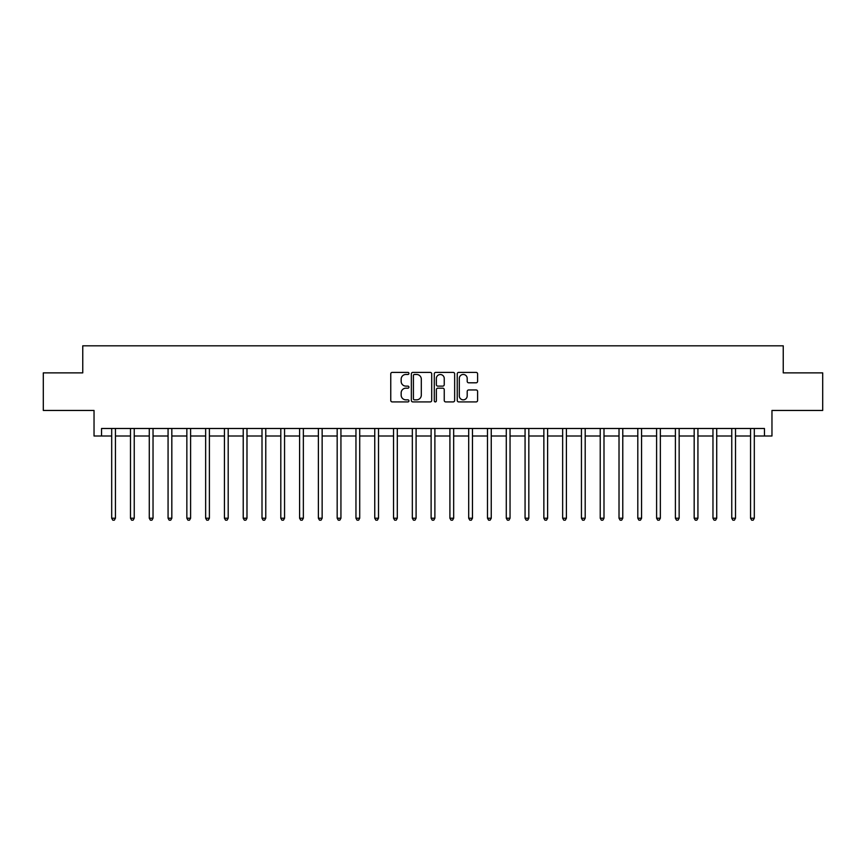 <?xml version="1.0" encoding="UTF-8"?>
<svg xmlns="http://www.w3.org/2000/svg" width="866" height="866" viewBox="0 0 866 866"><rect width="100%" height="100%" fill="white"/><g stroke="black" fill="none" stroke-linecap="round" stroke-linejoin="round"><path stroke-width="1.3" d="M408.947 373.43A1.028 1.028 0 0 0 407.918 372.402L392.244 372.402A1.472 1.472 0 0 0 390.761 373.874L390.761 400.428A1.472 1.472 0 0 0 392.244 401.911L407.918 401.911A1.028 1.028 0 0 0 408.947 400.871A1.028 1.028 0 0 0 407.918 399.843L405.883 399.843A4.72 4.72 0 0 1 401.164 395.123L401.164 392.904A4.72 4.72 0 0 1 405.883 388.185L407.918 388.185A1.028 1.028 0 0 0 408.947 387.156A1.028 1.028 0 0 0 407.918 386.117L405.883 386.117A4.72 4.72 0 0 1 401.164 381.397L401.164 379.189A4.72 4.72 0 0 1 405.883 374.469L407.918 374.469A1.028 1.028 0 0 0 408.947 373.43M476.116 382.804A1.472 1.472 0 0 0 477.599 381.321L477.599 373.874A1.472 1.472 0 0 0 476.116 372.402L458.709 372.402A1.472 1.472 0 0 0 457.237 373.874L457.237 400.428A1.472 1.472 0 0 0 458.709 401.911L476.116 401.911A1.472 1.472 0 0 0 477.599 400.428L477.599 391.432A1.472 1.472 0 0 0 476.116 389.96L468.668 389.96A1.472 1.472 0 0 0 467.196 391.432L467.196 395.892A3.951 3.951 0 0 1 463.245 399.843A3.951 3.951 0 0 1 459.305 395.892L459.305 378.41A3.951 3.951 0 0 1 463.245 374.469A3.951 3.951 0 0 1 467.196 378.41L467.196 381.321A1.472 1.472 0 0 0 468.668 382.804L476.116 382.804M101.549 436.009L101.549 428.486L764.451 428.486L764.451 436.009L771.963 436.009L771.963 410.452L822.7 410.452L822.7 372.878L783.243 372.878L783.243 345.815L82.757 345.815L82.757 372.878L43.3 372.878L43.3 410.452L94.037 410.452L94.037 436.009L111.692 436.009M431.712 373.874A1.472 1.472 0 0 0 430.229 372.402L412.822 372.402A1.472 1.472 0 0 0 411.35 373.874L411.35 400.428A1.472 1.472 0 0 0 412.822 401.911L430.229 401.911A1.472 1.472 0 0 0 431.712 400.428L431.712 373.874M435.771 372.402L453.178 372.402A1.472 1.472 0 0 1 454.65 373.874L454.65 400.428A1.472 1.472 0 0 1 453.178 401.911L445.73 401.911A1.472 1.472 0 0 1 444.247 400.428L444.247 389.657A1.472 1.472 0 0 0 442.775 388.185L437.828 388.185A1.472 1.472 0 0 0 436.356 389.657L436.356 400.871A1.028 1.028 0 0 1 435.327 401.911A1.028 1.028 0 0 1 434.288 400.871L434.288 373.874A1.472 1.472 0 0 1 435.771 372.402M115.449 436.009L130.485 436.009M134.241 436.009L149.277 436.009M153.033 436.009L168.069 436.009M171.825 436.009L186.85 436.009M190.607 436.009L205.643 436.009M209.399 436.009L224.435 436.009M228.191 436.009L243.227 436.009M246.983 436.009L262.008 436.009M265.775 436.009L280.8 436.009M284.557 436.009L299.593 436.009M303.349 436.009L318.385 436.009M322.141 436.009L337.177 436.009M340.933 436.009L355.958 436.009M359.715 436.009L374.751 436.009M378.507 436.009L393.543 436.009M397.299 436.009L412.335 436.009M416.091 436.009L431.116 436.009M434.884 436.009L449.909 436.009M453.665 436.009L468.701 436.009M472.457 436.009L487.493 436.009M491.249 436.009L506.285 436.009M510.042 436.009L525.067 436.009M528.823 436.009L543.859 436.009M547.615 436.009L562.651 436.009M566.407 436.009L581.443 436.009M585.2 436.009L600.225 436.009M603.992 436.009L619.017 436.009M622.773 436.009L637.809 436.009M641.565 436.009L656.601 436.009M660.357 436.009L675.393 436.009M679.15 436.009L694.175 436.009M697.931 436.009L712.967 436.009M716.723 436.009L731.759 436.009M735.515 436.009L750.551 436.009M754.308 436.009L764.451 436.009M414.446 374.469A1.028 1.028 0 0 0 413.418 375.498L413.418 398.804A1.028 1.028 0 0 0 414.446 399.843L416.589 399.843A4.72 4.72 0 0 0 421.309 395.123L421.309 379.189A4.72 4.72 0 0 0 416.589 374.469L414.446 374.469M444.247 378.485A3.951 3.951 0 0 0 440.307 374.534A3.951 3.951 0 0 0 436.356 378.485L436.356 384.645A1.472 1.472 0 0 0 437.828 386.117L442.775 386.117A1.472 1.472 0 0 0 444.247 384.645L444.247 378.485M115.633 428.486L115.557 428.681A1.505 1.505 0 0 0 115.449 429.244L115.449 518.225L111.692 518.225L111.692 429.244A1.505 1.505 0 0 0 111.584 428.681L111.508 428.486M115.449 518.225L114.323 520.185L112.818 520.185L111.692 518.225M134.425 428.486L134.349 428.681A1.505 1.505 0 0 0 134.241 429.244L134.241 518.225L130.485 518.225L130.485 429.244A1.505 1.505 0 0 0 130.376 428.681L130.301 428.486M134.241 518.225L133.115 520.185L131.61 520.185L130.485 518.225M153.217 428.486L153.141 428.681A1.505 1.505 0 0 0 153.033 429.244L153.033 518.225L149.277 518.225L149.277 429.244A1.505 1.505 0 0 0 149.169 428.681L149.093 428.486M153.033 518.225L151.907 520.185L150.403 520.185L149.277 518.225M172.009 428.486L171.933 428.681A1.505 1.505 0 0 0 171.825 429.244L171.825 518.225L168.069 518.225L168.069 429.244A1.505 1.505 0 0 0 167.961 428.681L167.874 428.486M171.825 518.225L170.699 520.185L169.195 520.185L168.069 518.225M190.801 428.486L190.726 428.681A1.505 1.505 0 0 0 190.607 429.244L190.607 518.225L186.85 518.225L186.85 429.244A1.505 1.505 0 0 0 186.742 428.681L186.666 428.486M190.607 518.225L189.481 520.185L187.976 520.185L186.85 518.225M209.583 428.486L209.507 428.681A1.505 1.505 0 0 0 209.399 429.244L209.399 518.225L205.643 518.225L205.643 429.244A1.505 1.505 0 0 0 205.534 428.681L205.459 428.486M209.399 518.225L208.273 520.185L206.768 520.185L205.643 518.225M228.375 428.486L228.299 428.681A1.505 1.505 0 0 0 228.191 429.244L228.191 518.225L224.435 518.225L224.435 429.244A1.505 1.505 0 0 0 224.326 428.681L224.251 428.486M228.191 518.225L227.065 520.185L225.561 520.185L224.435 518.225M247.167 428.486L247.091 428.681A1.505 1.505 0 0 0 246.983 429.244L246.983 518.225L243.227 518.225L243.227 429.244A1.505 1.505 0 0 0 243.119 428.681L243.043 428.486M246.983 518.225L245.857 520.185L244.353 520.185L243.227 518.225M265.959 428.486L265.884 428.681A1.505 1.505 0 0 0 265.775 429.244L265.775 518.225L262.008 518.225L262.008 429.244A1.505 1.505 0 0 0 261.9 428.681L261.824 428.486M265.775 518.225L264.639 520.185L263.145 520.185L262.008 518.225M284.741 428.486L284.665 428.681A1.505 1.505 0 0 0 284.557 429.244L284.557 518.225L280.8 518.225L280.8 429.244A1.505 1.505 0 0 0 280.692 428.681L280.616 428.486M284.557 518.225L283.431 520.185L281.926 520.185L280.8 518.225M303.533 428.486L303.457 428.681A1.505 1.505 0 0 0 303.349 429.244L303.349 518.225L299.593 518.225L299.593 429.244A1.505 1.505 0 0 0 299.484 428.681L299.409 428.486M303.349 518.225L302.223 520.185L300.719 520.185L299.593 518.225M322.325 428.486L322.249 428.681A1.505 1.505 0 0 0 322.141 429.244L322.141 518.225L318.385 518.225L318.385 429.244A1.505 1.505 0 0 0 318.277 428.681L318.201 428.486M322.141 518.225L321.015 520.185L319.511 520.185L318.385 518.225M341.117 428.486L341.042 428.681A1.505 1.505 0 0 0 340.933 429.244L340.933 518.225L337.177 518.225L337.177 429.244A1.505 1.505 0 0 0 337.069 428.681L336.982 428.486M340.933 518.225L339.808 520.185L338.303 520.185L337.177 518.225M359.91 428.486L359.834 428.681A1.505 1.505 0 0 0 359.715 429.244L359.715 518.225L355.958 518.225L355.958 429.244A1.505 1.505 0 0 0 355.85 428.681L355.774 428.486M359.715 518.225L358.589 520.185L357.084 520.185L355.958 518.225M378.691 428.486L378.615 428.681A1.505 1.505 0 0 0 378.507 429.244L378.507 518.225L374.751 518.225L374.751 429.244A1.505 1.505 0 0 0 374.642 428.681L374.567 428.486M378.507 518.225L377.381 520.185L375.876 520.185L374.751 518.225M397.483 428.486L397.407 428.681A1.505 1.505 0 0 0 397.299 429.244L397.299 518.225L393.543 518.225L393.543 429.244A1.505 1.505 0 0 0 393.435 428.681L393.359 428.486M397.299 518.225L396.173 520.185L394.669 520.185L393.543 518.225M416.275 428.486L416.2 428.681A1.505 1.505 0 0 0 416.091 429.244L416.091 518.225L412.335 518.225L412.335 429.244A1.505 1.505 0 0 0 412.227 428.681L412.151 428.486M416.091 518.225L414.966 520.185L413.461 520.185L412.335 518.225M435.068 428.486L434.992 428.681A1.505 1.505 0 0 0 434.884 429.244L434.884 518.225L431.116 518.225L431.116 429.244A1.505 1.505 0 0 0 431.008 428.681L430.932 428.486M434.884 518.225L433.747 520.185L432.253 520.185L431.116 518.225M453.849 428.486L453.773 428.681A1.505 1.505 0 0 0 453.665 429.244L453.665 518.225L449.909 518.225L449.909 429.244A1.505 1.505 0 0 0 449.8 428.681L449.725 428.486M453.665 518.225L452.539 520.185L451.034 520.185L449.909 518.225M472.641 428.486L472.565 428.681A1.505 1.505 0 0 0 472.457 429.244L472.457 518.225L468.701 518.225L468.701 429.244A1.505 1.505 0 0 0 468.593 428.681L468.517 428.486M472.457 518.225L471.331 520.185L469.827 520.185L468.701 518.225M491.433 428.486L491.358 428.681A1.505 1.505 0 0 0 491.249 429.244L491.249 518.225L487.493 518.225L487.493 429.244A1.505 1.505 0 0 0 487.385 428.681L487.309 428.486M491.249 518.225L490.124 520.185L488.619 520.185L487.493 518.225M510.226 428.486L510.15 428.681A1.505 1.505 0 0 0 510.042 429.244L510.042 518.225L506.285 518.225L506.285 429.244A1.505 1.505 0 0 0 506.166 428.681L506.09 428.486M510.042 518.225L508.916 520.185L507.411 520.185L506.285 518.225M529.018 428.486L528.931 428.681A1.505 1.505 0 0 0 528.823 429.244L528.823 518.225L525.067 518.225L525.067 429.244A1.505 1.505 0 0 0 524.958 428.681L524.883 428.486M528.823 518.225L527.697 520.185L526.192 520.185L525.067 518.225M547.799 428.486L547.723 428.681A1.505 1.505 0 0 0 547.615 429.244L547.615 518.225L543.859 518.225L543.859 429.244A1.505 1.505 0 0 0 543.751 428.681L543.675 428.486M547.615 518.225L546.489 520.185L544.985 520.185L543.859 518.225M566.591 428.486L566.516 428.681A1.505 1.505 0 0 0 566.407 429.244L566.407 518.225L562.651 518.225L562.651 429.244A1.505 1.505 0 0 0 562.543 428.681L562.467 428.486M566.407 518.225L565.282 520.185L563.777 520.185L562.651 518.225M585.384 428.486L585.308 428.681A1.505 1.505 0 0 0 585.2 429.244L585.2 518.225L581.443 518.225L581.443 429.244A1.505 1.505 0 0 0 581.335 428.681L581.259 428.486M585.2 518.225L584.074 520.185L582.569 520.185L581.443 518.225M604.176 428.486L604.1 428.681A1.505 1.505 0 0 0 603.992 429.244L603.992 518.225L600.225 518.225L600.225 429.244A1.505 1.505 0 0 0 600.116 428.681L600.041 428.486M603.992 518.225L602.855 520.185L601.361 520.185L600.225 518.225M622.957 428.486L622.881 428.681A1.505 1.505 0 0 0 622.773 429.244L622.773 518.225L619.017 518.225L619.017 429.244A1.505 1.505 0 0 0 618.909 428.681L618.833 428.486M622.773 518.225L621.647 520.185L620.143 520.185L619.017 518.225M641.749 428.486L641.674 428.681A1.505 1.505 0 0 0 641.565 429.244L641.565 518.225L637.809 518.225L637.809 429.244A1.505 1.505 0 0 0 637.701 428.681L637.625 428.486M641.565 518.225L640.439 520.185L638.935 520.185L637.809 518.225M660.542 428.486L660.466 428.681A1.505 1.505 0 0 0 660.357 429.244L660.357 518.225L656.601 518.225L656.601 429.244A1.505 1.505 0 0 0 656.493 428.681L656.417 428.486M660.357 518.225L659.232 520.185L657.727 520.185L656.601 518.225M679.334 428.486L679.258 428.681A1.505 1.505 0 0 0 679.15 429.244L679.15 518.225L675.393 518.225L675.393 429.244A1.505 1.505 0 0 0 675.274 428.681L675.199 428.486M679.15 518.225L678.024 520.185L676.519 520.185L675.393 518.225M698.126 428.486L698.039 428.681A1.505 1.505 0 0 0 697.931 429.244L697.931 518.225L694.175 518.225L694.175 429.244A1.505 1.505 0 0 0 694.067 428.681L693.991 428.486M697.931 518.225L696.805 520.185L695.301 520.185L694.175 518.225M716.907 428.486L716.832 428.681A1.505 1.505 0 0 0 716.723 429.244L716.723 518.225L712.967 518.225L712.967 429.244A1.505 1.505 0 0 0 712.859 428.681L712.783 428.486M716.723 518.225L715.597 520.185L714.093 520.185L712.967 518.225M735.699 428.486L735.624 428.681A1.505 1.505 0 0 0 735.515 429.244L735.515 518.225L731.759 518.225L731.759 429.244A1.505 1.505 0 0 0 731.651 428.681L731.575 428.486M735.515 518.225L734.39 520.185L732.885 520.185L731.759 518.225M754.492 428.486L754.416 428.681A1.505 1.505 0 0 0 754.308 429.244L754.308 518.225L750.551 518.225L750.551 429.244A1.505 1.505 0 0 0 750.443 428.681L750.367 428.486M754.308 518.225L753.182 520.185L751.677 520.185L750.551 518.225"/></g></svg>

